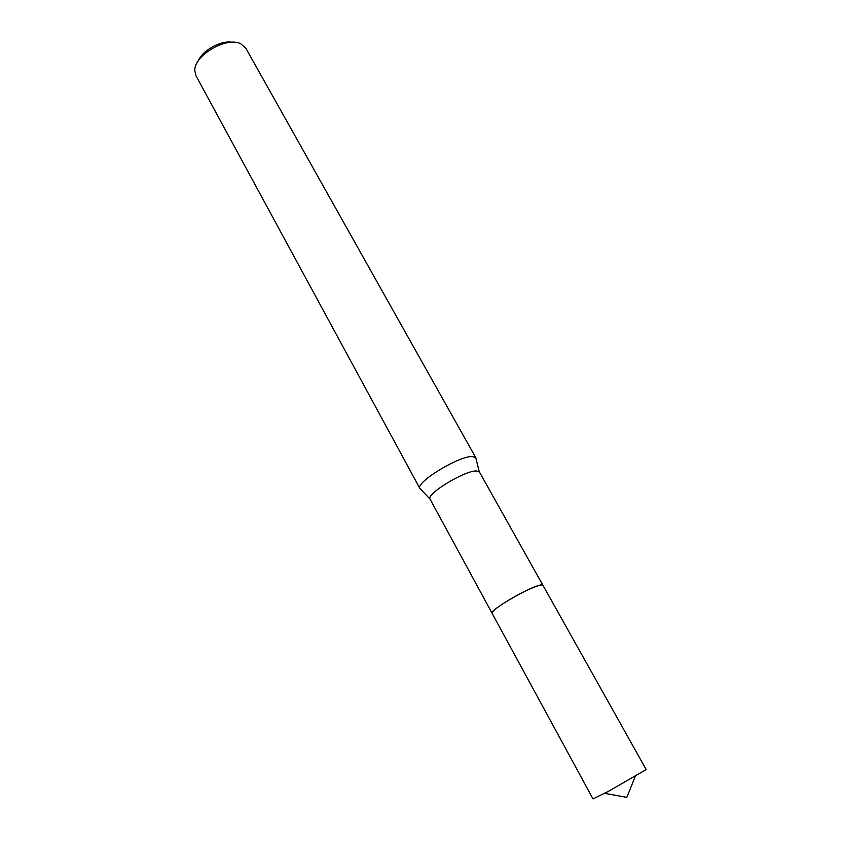 <?xml version="1.0" encoding="UTF-8"?>
<svg xmlns="http://www.w3.org/2000/svg" width="841" height="841" viewBox="0 0 841 841"><rect width="100%" height="100%" fill="white"/><g stroke="black" fill="none" stroke-linecap="round" stroke-linejoin="round"><path stroke-width="1.26" d="M542.371 584.905L540.174 585.094C530.135 586.871 492.5 608.463 492.08 612.668M542.823 585.115L479.412 471.98L476.279 470.96C464.684 470.561 426.376 493.835 429.993 499.018L492.027 613.163M476.08 458.976L475.743 457.63L472.306 456.558C459.039 455.769 415.517 482.345 419.89 488.463L420.847 489.473M475.869 457.819L245.814 48.21L240.799 43.816C226.723 36.205 193.882 55.401 194.797 70.676L195.964 75.722L419.985 488.663M232.242 42.271C220.941 40.095 202.355 50.355 198.171 61.078M540.185 585.105C531.649 587.575 520.032 593.283 505.315 602.219C496.19 608.054 491.764 611.733 492.069 613.268L593.021 798.929L608.916 791.066L646.203 769.568L542.897 585.21C542.424 582.634 520.821 592.358 505.315 602.219M479.296 471.812L475.743 457.63M429.993 499.018L419.89 488.463M635.249 776.432L626.85 797.363L604.658 793.326"/></g></svg>
